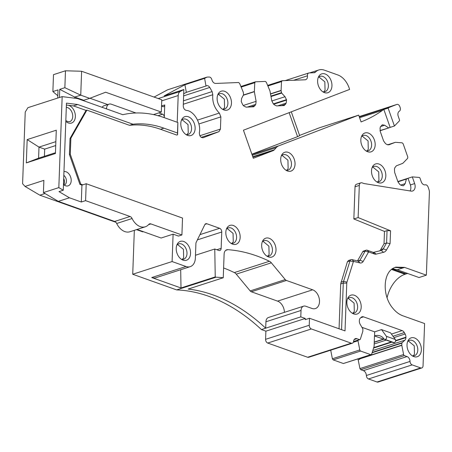 <?xml version="1.0" encoding="UTF-8"?>
<svg xmlns="http://www.w3.org/2000/svg" width="452" height="452" viewBox="0 0 452 452"><rect width="100%" height="100%" fill="white"/><g stroke="black" fill="none" stroke-linecap="round" stroke-linejoin="round"><path stroke-width="0.68" d="M252.77 156.748L274.324 149.798A6.198 4.266 72.1 0 1 273.087 150.674L253.306 158.273L243.442 130.21L349.639 89.406L349.085 87.829A18.6 12.803 72.1 0 0 337.768 74.936L324.327 70.145A16.119 11.097 72.1 0 0 318.824 69.958A16.119 11.097 72.1 0 0 315.423 72.139A3.718 2.559 72.1 0 1 314.637 72.648A3.718 2.559 72.1 0 1 314.157 72.732L309.14 72.936A3.102 2.136 72.1 0 0 308.739 73.004A3.102 2.136 72.1 0 0 307.479 75.795C307.62 78.19 306.846 79.524 305.156 79.795L305.71 79.693M86.202 183.732L81.925 185.117L81.303 202.021L85.586 200.637L86.202 183.732L182.529 218.067L181.907 234.972L178.483 236.074L173.105 234.159L172.105 261.555L185.992 266.505A12.402 8.537 72.1 0 0 190.224 266.652A12.402 8.537 72.1 0 0 195.377 258.041L195.908 243.543A3.102 2.136 72.1 0 1 196.196 242.323L204.812 224.65A3.102 2.136 72.1 0 1 205.818 223.717A3.102 2.136 72.1 0 1 206.875 223.757L219.615 228.294L199.942 234.639M134.334 230.322L132.724 274.257L176.63 289.907A185.992 128.029 72.1 0 1 261.414 329.57L265.691 328.192L265.929 321.779A6.198 4.266 72.1 0 1 268.505 317.473L303.603 306.157A6.198 4.266 72.1 0 1 305.716 306.23L311.987 308.462A9.921 6.831 72.1 0 0 315.377 308.575A9.921 6.831 72.1 0 0 319.372 299.371A9.921 6.831 72.1 0 0 312.671 289.811L286.432 280.46A3.102 2.136 72.1 0 1 285.263 279.59L271.347 262.821A6.198 4.266 72.1 0 0 269.437 261.267A185.992 128.029 72.1 0 0 227.853 249.673A6.198 4.266 72.1 0 0 226.695 249.809A6.198 4.266 72.1 0 0 224.119 254.114L223.248 277.754A185.992 128.029 72.1 0 0 216.011 277.206L215.242 276.935L214.773 249.012L218.802 250.448A3.102 2.136 72.1 0 0 219.864 250.481A3.102 2.136 72.1 0 0 221.152 248.329L221.751 232.006A3.102 2.136 72.1 0 0 219.615 228.294M303.603 306.157A6.198 4.266 72.1 0 0 301.026 310.462L300.789 316.875L305.269 318.468L265.889 331.169L261.414 329.57M383.567 252.306L381.177 250.476A6.198 4.266 72.1 0 0 381.381 250.419A6.198 4.266 72.1 0 0 383.251 248.815L386.596 242.95L387.048 230.61L390.551 230.786L390.076 243.662L386.471 249.984A8.678 5.972 72.1 0 1 383.567 252.306L376.177 254.12A5.582 3.842 72.1 0 1 374.454 254.001L368.866 252.013A0.621 0.429 72.1 0 0 368.465 252.165L363.171 261.442A5.582 3.842 72.1 0 1 359.939 262.923L353.775 261.437A0.621 0.429 72.1 0 0 353.374 261.697L346.95 282.133A3.718 2.559 72.1 0 0 346.774 283.167L345.029 330.915L309.507 318.253L305.224 319.637L305.269 318.468M341.565 329.683L343.271 283.082L340.706 283.907L339.056 328.79M340.706 283.907L347.413 261.748L348.565 260.459M357.481 260.934L362.679 251.826A3.102 2.136 72.1 0 1 363.611 251.024L366.182 250.193A3.102 2.136 72.1 0 0 365.244 250.996L359.95 260.273A3.102 2.136 -107.9 0 1 359.018 261.075A3.102 2.136 -107.9 0 1 358.153 261.098L351.989 259.606A3.102 2.136 -107.9 0 0 351.131 259.634L348.56 260.459M379.584 250.866A6.198 4.266 72.1 0 0 380.68 249.645L384.031 243.781L384.482 231.441L353.848 218.954L355.029 186.795A3.718 2.559 72.1 0 1 356.577 184.213L360.854 182.834A3.718 2.559 72.1 0 0 359.312 185.416L358.131 217.576L353.848 218.954M410.066 190.936A6.198 4.266 72.1 0 0 410.371 184.953L414.653 183.574A6.198 4.266 72.1 0 1 412.569 191.004A6.198 4.266 72.1 0 1 411.117 191.106L363.967 183.535L362.125 182.874A3.718 2.559 72.1 0 0 360.854 182.834M400.704 185.083L405.184 183.636L406.371 179.094L408.026 178.274L410.371 184.953M407.975 178.286L397.862 181.546L412.303 176.89L414.653 183.574M405.184 183.636L403.63 185.591L402.969 185.806M403.139 185.772L403.63 185.591M395.455 142.312L402.19 142.843L403.133 143.747L407.794 157.013L407.636 158.341L402.834 163.302L396.364 165.822L394.811 167.777L394.443 169.178L394.647 172.387L397.975 181.862L399.811 184.439L400.958 185.258L403.246 185.738M395.336 142.323L387.584 144.826L395.319 142.329L388.861 144.809M388.754 144.843L386.573 144.335L385.426 143.516L383.59 140.934L380.262 131.459L380.059 128.255L380.426 126.854L382.364 124.752M382.256 124.786L384.652 125.227L380.516 126.56M380.019 130.577L388.714 127.95L384.652 125.227M388.714 127.95L390.144 127.391L383.844 109.474A37.2 25.606 72.1 0 0 382.607 110.282A198.388 136.56 72.1 0 1 361.069 121.916L358.685 115.13L319.304 127.831L299.586 135.408M251.967 154.477L278.754 145.838L358.685 115.13M278.754 145.838A12.402 8.537 72.1 0 0 276.274 147.595L274.324 149.798M271.816 100.971L285.02 96.711L281.664 93.101L281.082 90.609L281.511 81.597L282.184 80.727L305.156 79.795M267.635 85.4L282.184 80.727M285.02 96.711L286.461 99.666L273.409 103.875M273.731 104.22L286.534 100.09L286.461 99.666M286.534 100.09L286.195 103.118L284.212 105.525L276.607 105.909L274.234 104.762L273.194 103.649L271.759 100.694L269.94 90.875L266.296 82.219L265.318 81.416L255.453 81.818L254.775 82.688L241.153 87.083M240.905 86.49L255.453 81.818M243.3 105.463L256.109 101.333L254.346 91.7L254.775 82.688M256.109 101.333L255.764 104.355L253.781 106.768L246.182 107.152L243.803 106L242.769 104.887L241.249 101.508L241.594 98.485L243.594 94.654L243.261 92.151L239.566 83.309L238.583 82.507L215.61 83.445C213.841 83.304 212.593 82.055 211.869 79.693C211.355 78.004 210.462 77.111 209.197 77.01L207.005 77.1L204.609 78.388L206.005 86.01L186.314 92.361L183.704 93.762M206.626 85.705L206.005 86.01M206.332 85.835C207.592 85.321 208.734 85.863 209.762 87.451L183.625 95.88M203.134 137.73L218.977 131.645L220.429 129.097L220.881 116.882L219.339 113.056C214.378 108.051 212.197 101.943 212.796 94.734L212.129 91.575L209.762 87.451M203.038 137.758L203.225 137.696C200.705 137.77 199.417 136.097 199.36 132.668C201.321 123.289 194.015 110.813 186.326 110.401C184.433 109.876 183.416 108.35 183.258 105.83L183.857 89.524L180.275 91.445A6.198 4.266 72.1 0 0 178.19 95.541L177.212 122.272M160.5 129.272L176.743 135.058L177.596 134.786L177.478 132.995L163.923 128.17A125.232 86.202 72.1 0 0 132.939 124.21L129.515 125.317A125.232 86.202 72.1 0 1 160.5 129.272L163.923 128.17M82.778 184.84L80.784 184.128L70.286 154.256L70.874 138.216L86.903 110.124L129.515 125.317M318.66 76.586A9.921 6.831 72.1 0 0 323.773 92.344A9.921 6.831 72.1 0 0 330.909 90.01A9.921 6.831 72.1 0 0 328.536 76.354A9.921 6.831 72.1 0 0 318.677 76.552A9.921 6.831 72.1 0 0 318.66 76.586M181.84 119.356A9.921 6.831 72.1 0 0 186.953 135.114A9.921 6.831 72.1 0 0 194.089 132.781A9.921 6.831 72.1 0 0 191.716 119.125A9.921 6.831 72.1 0 0 181.857 119.317A9.921 6.831 72.1 0 0 181.84 119.356M230.424 107.344A9.921 6.831 72.1 0 0 228.051 93.688A9.921 6.831 72.1 0 0 218.192 93.886A9.921 6.831 72.1 0 0 218.169 93.92A9.921 6.831 72.1 0 0 223.282 109.678A9.921 6.831 72.1 0 0 230.424 107.344M177.263 244.103A9.921 6.831 72.1 0 0 182.376 259.86A9.921 6.831 72.1 0 0 189.518 257.527A9.921 6.831 72.1 0 0 187.139 243.871A9.921 6.831 72.1 0 0 177.28 244.069A9.921 6.831 72.1 0 0 177.263 244.103M262.708 240.893A9.921 6.831 72.1 0 0 267.821 256.657A9.921 6.831 72.1 0 0 274.963 254.323A9.921 6.831 72.1 0 0 272.584 240.667A9.921 6.831 72.1 0 0 262.725 240.859A9.921 6.831 72.1 0 0 262.708 240.893M239.119 241.549A9.921 6.831 72.1 0 0 236.746 227.893A9.921 6.831 72.1 0 0 226.887 228.085A9.921 6.831 72.1 0 0 226.864 228.119A9.921 6.831 72.1 0 0 231.978 243.882A9.921 6.831 72.1 0 0 239.119 241.549M293.998 168.393A9.921 6.831 72.1 0 0 291.625 154.737A9.921 6.831 72.1 0 0 281.765 154.929A9.921 6.831 72.1 0 0 281.743 154.963A9.921 6.831 72.1 0 0 286.856 170.726A9.921 6.831 72.1 0 0 293.998 168.393M374.132 149.12A9.921 6.831 72.1 0 0 371.759 135.464A9.921 6.831 72.1 0 0 361.899 135.656A9.921 6.831 72.1 0 0 361.877 135.69A9.921 6.831 72.1 0 0 366.99 151.448A9.921 6.831 72.1 0 0 374.132 149.12M384.793 180.082A9.921 6.831 72.1 0 0 382.42 166.426A9.921 6.831 72.1 0 0 372.561 166.624A9.921 6.831 72.1 0 0 372.544 166.658A9.921 6.831 72.1 0 0 377.657 182.416A9.921 6.831 72.1 0 0 384.793 180.082M251.877 154.211L297.563 136.657L289.127 112.655M173.105 234.159L161.121 238.023L137.058 229.446M148.561 224.65L150.866 223.909L181.907 234.972M172.105 261.555L132.724 274.257M136.487 229.627L142.742 231.853L143.307 231.673M158.805 112.87L162.579 114.215A2.48 1.706 -107.9 0 1 164.285 117.187L164.731 104.949A2.48 1.706 -107.9 0 1 163.703 106.666A2.48 1.706 -107.9 0 1 162.856 106.638L161.533 106.169M176.63 289.907L216.011 277.206M215.242 276.935L180.998 287.975L151.748 277.551A12.402 8.537 72.1 0 0 155.985 277.692L190.224 266.652M214.773 249.012L195.484 255.233M180.998 287.975L180.693 269.725M300.789 316.875L265.691 328.192A185.992 128.029 72.1 0 0 188.151 289.071L223.248 277.754M285.263 279.59L250.165 290.913L236.255 274.138A6.198 4.266 72.1 0 0 234.339 272.584A185.992 128.029 72.1 0 0 223.61 267.963M250.165 290.913A3.102 2.136 72.1 0 0 251.34 291.777L286.432 280.46M284.41 312.349A9.921 6.831 72.1 0 0 277.579 301.128L251.34 291.777M309.507 318.253L309.247 325.248L265.595 339.328L265.889 331.169M346.774 283.167L343.271 283.082A6.198 4.266 -107.9 0 1 343.56 281.359L340.989 282.184M353.374 261.697L349.984 260.923L343.56 281.359L346.95 282.133M347.413 261.748L349.984 260.923A3.102 2.136 -107.9 0 1 351.131 259.634M374.454 254.001L372.827 252.222L367.239 250.233A3.102 2.136 72.1 0 0 366.182 250.193M372.827 252.222A3.102 2.136 72.1 0 0 373.781 252.289L376.177 254.12M381.177 250.476L373.781 252.289M390.076 243.662L386.596 242.95L384.031 243.781M387.048 230.61L384.482 231.441M390.551 230.786L358.131 217.576M412.303 176.89A0.621 0.429 -107.9 0 1 412.371 176.89L419.106 177.421A1.237 0.853 72.1 0 1 420.049 178.325L421.253 181.744A4.339 2.989 72.1 0 0 425.242 184.84A3.102 2.136 72.1 0 1 428.095 187.049L428.908 189.365A6.198 4.266 72.1 0 1 429.4 192.49L426.366 275.166L404.596 267.403L395.788 267.121L394.206 267.753C382.889 272.443 382.042 295.602 392.726 308.134C395.743 311.874 399.11 314.422 402.822 315.784L424.592 323.547L423.044 365.809A3.102 2.136 72.1 0 1 421.756 367.962A3.102 2.136 72.1 0 1 420.699 367.928L412.167 364.888A3.102 2.136 72.1 0 1 410.032 361.419A4.339 2.989 72.1 0 0 407.043 356.566L404.427 355.628L360.769 369.708L359.945 368.6L357.99 358.956M396.879 104.435A3.102 2.136 72.1 0 0 396.805 104.463L359.199 116.593L396.879 104.435A3.102 2.136 72.1 0 1 399.828 106.621L400.161 107.582A3.102 2.136 72.1 0 1 399.359 111.198A4.339 2.989 72.1 0 0 398.235 116.26L399.438 119.678A1.237 0.853 72.1 0 1 399.274 121L394.477 125.967A0.621 0.429 -107.9 0 1 394.421 126.012L390.144 127.391M396.805 104.463L390.929 106.723A37.2 25.606 72.1 0 0 388.127 108.09L394.421 126.012M388.127 108.09L383.844 109.474M297.563 136.657L299.665 135.64L291.291 111.825M154.07 97.078L167.63 89.801L207.005 77.1M204.609 78.388L184.919 84.733L164.166 95.875L183.857 89.524M184.919 84.733L186.314 92.361M132.939 124.21L77.716 104.531L66.467 103.112L63.274 190.241L58.828 187.614L62.167 96.621L77.541 98.559L122.82 114.701A136.391 93.886 72.1 0 1 164.308 117.673L177.862 122.503L177.596 134.786M77.716 104.531L73.439 105.909L66.399 105.022M86.903 110.124L86.049 110.401L73.439 105.909M70.874 138.216L70.02 138.493L86.049 110.401M70.286 154.256L69.427 154.533L70.02 138.493M80.784 184.128L79.925 184.405L69.427 154.533M79.925 184.405L81.925 185.117M322.711 91.728A8.057 5.548 72.1 0 0 325.033 91.688A8.057 5.548 72.1 0 0 327.536 89.473A8.057 5.548 72.1 0 0 326.903 80.173A8.057 5.548 72.1 0 0 320.089 76.348A8.057 5.548 72.1 0 0 318.18 77.671M185.891 134.498A8.057 5.548 72.1 0 0 188.213 134.459A8.057 5.548 72.1 0 0 190.716 132.238A8.057 5.548 72.1 0 0 190.083 122.944A8.057 5.548 72.1 0 0 183.263 119.113A8.057 5.548 72.1 0 0 181.359 120.441M222.226 109.062A8.057 5.548 72.1 0 0 224.548 109.022A8.057 5.548 72.1 0 0 227.051 106.808A8.057 5.548 72.1 0 0 226.418 97.508A8.057 5.548 72.1 0 0 219.599 93.677A8.057 5.548 72.1 0 0 217.694 95.005M181.32 259.245A8.057 5.548 72.1 0 0 183.642 259.205A8.057 5.548 72.1 0 0 186.145 256.99A8.057 5.548 72.1 0 0 185.506 247.69A8.057 5.548 72.1 0 0 178.693 243.865A8.057 5.548 72.1 0 0 176.783 245.187M266.765 256.035A8.057 5.548 72.1 0 0 269.081 255.996A8.057 5.548 72.1 0 0 271.59 253.781A8.057 5.548 72.1 0 0 270.951 244.487A8.057 5.548 72.1 0 0 264.137 240.656A8.057 5.548 72.1 0 0 262.228 241.978M230.921 243.261A8.057 5.548 72.1 0 0 233.243 243.221A8.057 5.548 72.1 0 0 235.746 241.006A8.057 5.548 72.1 0 0 235.113 231.712A8.057 5.548 72.1 0 0 228.294 227.881A8.057 5.548 72.1 0 0 226.39 229.204M285.8 170.105A8.057 5.548 72.1 0 0 288.122 170.065A8.057 5.548 72.1 0 0 290.625 167.85A8.057 5.548 72.1 0 0 289.992 158.55A8.057 5.548 72.1 0 0 283.172 154.725A8.057 5.548 72.1 0 0 281.263 156.047M365.934 150.832A8.057 5.548 72.1 0 0 368.256 150.793A8.057 5.548 72.1 0 0 370.759 148.578A8.057 5.548 72.1 0 0 370.12 139.278A8.057 5.548 72.1 0 0 363.306 135.453A8.057 5.548 72.1 0 0 361.397 136.775M376.595 181.8A8.057 5.548 72.1 0 0 378.917 181.76A8.057 5.548 72.1 0 0 381.426 179.546A8.057 5.548 72.1 0 0 380.787 170.246A8.057 5.548 72.1 0 0 373.973 166.421A8.057 5.548 72.1 0 0 372.064 167.743M407.043 356.566L363.385 370.646C365.165 371.482 366.165 373.098 366.374 375.499A3.102 2.136 72.1 0 0 368.51 378.962L377.041 382.008A3.102 2.136 72.1 0 0 378.098 382.042L421.756 367.962M363.385 370.646L360.769 369.708M361.911 327.304L374.635 331.841L374.601 335.966A4.339 2.989 -107.9 0 0 374.442 337.028L374.103 346.322A0.621 0.429 -107.9 0 1 374.075 346.492L371.657 354.176A1.237 0.853 -107.9 0 1 371.199 354.696L343.384 363.515L333.214 359.888L332.389 358.781L330.711 350.193M308.671 357.3L307.62 357.261L267.725 343.045L311.383 328.966A3.102 2.136 72.1 0 1 309.247 325.248M265.595 339.328A3.102 2.136 72.1 0 0 267.725 343.045M85.586 200.637L130.063 216.491A3.718 2.559 72.1 0 1 132.097 218.519A14.882 10.243 72.1 0 0 145.312 226.785A14.882 10.243 72.1 0 0 148.742 224.446A3.718 2.559 72.1 0 1 149.595 223.864A3.718 2.559 72.1 0 1 150.866 223.909M115.859 222.277L39.844 195.179L25.035 186.433L43.872 180.359L43.42 192.586L58.308 201.377L114.655 221.463A3.718 2.559 72.1 0 1 116.689 223.486A14.882 10.243 72.1 0 0 129.905 231.752L145.312 226.785M39.844 195.179L45.002 193.518M25.035 186.433L22.6 183.71L25.227 112.045L27.928 107.666L62.167 96.621M102.152 107.333A6.198 4.266 -107.9 0 1 104 105.774L109.135 104.118A6.198 4.266 -107.9 0 1 111.248 104.192L135.922 112.983M106.536 108.892L106.553 108.423A6.198 4.266 -107.9 0 1 109.135 104.118M154.465 114.814L153.669 114.531M372.216 352.39L402.009 342.786L404.902 340.181A4.339 2.989 72.1 0 0 405.924 337.621L405.941 337.215A4.339 2.989 72.1 0 0 405.128 334L404.314 332.587A4.339 2.989 72.1 0 0 402.144 330.604L363.521 316.841A4.339 2.989 72.1 0 0 362.041 316.79A4.339 2.989 72.1 0 0 361.261 317.242L360.368 318.05A4.339 2.989 72.1 0 0 359.346 320.604L359.329 321.016A4.339 2.989 72.1 0 0 360.142 324.225L362.77 328.802A0.621 0.429 72.1 0 1 362.888 329.259L362.815 331.254A0.621 0.429 72.1 0 1 362.786 331.429L360.368 339.113A1.237 0.853 72.1 0 1 359.911 339.627A1.237 0.853 72.1 0 1 359.487 339.61L356.865 338.678A4.339 2.989 72.1 0 0 355.385 338.627A4.339 2.989 72.1 0 0 353.605 341.305A3.102 2.136 72.1 0 1 352.334 343.215A3.102 2.136 72.1 0 1 351.272 343.181L311.383 328.966M402.009 342.786A0.621 0.429 72.1 0 0 401.862 343.153L401.788 345.147A0.621 0.429 72.1 0 0 401.805 345.334L403.602 354.521A1.237 0.853 72.1 0 0 404.427 355.628M360.159 311.309A9.921 6.831 72.1 0 0 357.786 297.653A9.921 6.831 72.1 0 0 347.927 297.845A9.921 6.831 72.1 0 0 347.904 297.885A9.921 6.831 72.1 0 0 353.018 313.643A9.921 6.831 72.1 0 0 360.159 311.309M420.32 354.012A9.921 6.831 72.1 0 0 417.947 340.356A9.921 6.831 72.1 0 0 408.083 340.548A9.921 6.831 72.1 0 0 408.066 340.588A9.921 6.831 72.1 0 0 413.179 356.346A9.921 6.831 72.1 0 0 420.32 354.012M177.862 122.503L177.478 132.995M63.274 190.241L58.992 191.62L69.433 197.79L81.303 202.021M63.483 184.478A7.441 5.119 72.1 0 0 66.224 185.958A7.441 5.119 72.1 0 0 68.167 185.84A7.441 5.119 72.1 0 0 70.772 177.461A7.441 5.119 72.1 0 0 63.958 171.596M318.909 76.964L324.847 81.812L325.056 90.27L323.722 91.875M182.088 119.735L188.026 124.582L188.235 133.041L186.902 134.639M218.423 94.298L224.361 99.146L224.571 107.604L223.237 109.203M177.517 244.481L183.45 249.329L183.659 257.787L182.325 259.392M262.962 241.272L268.895 246.12L269.104 254.583L267.77 256.182M227.119 228.497L233.057 233.345L233.266 241.809L231.932 243.408M281.997 155.341L287.935 160.189L288.139 168.652L286.805 170.251M362.131 136.069L368.069 140.917L368.273 149.38L366.939 150.979M372.798 167.037L378.731 171.884L378.94 180.342L377.606 181.947M387.081 297.715A26.041 16.701 109.6 0 1 391.551 286.393A26.041 16.701 109.6 0 1 405.043 274.262L406.111 273.918A26.041 16.701 109.6 0 1 407.715 273.5M404.596 267.403L397.257 269.771L419.027 277.534L426.366 275.166M359.515 358.459L359.606 359.408L359.617 358.747L401.788 345.147M371.199 354.696A1.237 0.853 -107.9 0 1 370.776 354.679L360.606 351.057A1.237 0.853 -107.9 0 1 359.786 349.944L357.99 340.763A0.621 0.429 -107.9 0 1 357.973 340.571L357.984 340.249M69.433 197.79L58.308 201.377M58.828 187.614L43.42 192.586M27.176 139.589L56.285 130.204L55.426 153.522L26.323 162.906L27.176 139.589L38.996 147.098L44.675 149.12L55.72 145.555M161.319 112.062L105.649 92.219L89.699 98.35L80.739 95.152L81.614 71.252L161.765 99.819L161.319 112.062L153.465 114.593M374.635 331.841L381.55 329.61L390.511 332.802L395.347 339.497A1.859 1.192 -70.4 0 1 395.46 341.3A1.859 1.192 -70.4 0 1 394.257 342.684L385.211 339.52A1.859 1.192 109.6 0 1 384.652 339.525A1.859 1.192 109.6 0 1 384.251 339.215L384.093 338.994A18.6 11.933 109.6 0 0 380.092 335.887A18.6 11.933 109.6 0 0 374.482 335.921M359.696 358.402L359.617 358.747M351.961 313.027A8.057 5.548 72.1 0 0 354.283 312.987A8.057 5.548 72.1 0 0 356.786 310.773A8.057 5.548 72.1 0 0 356.148 301.473A8.057 5.548 72.1 0 0 349.334 297.642A8.057 5.548 72.1 0 0 347.424 298.97M412.122 355.73A8.057 5.548 72.1 0 0 414.444 355.69A8.057 5.548 72.1 0 0 416.947 353.47A8.057 5.548 72.1 0 0 416.309 344.175A8.057 5.548 72.1 0 0 409.495 340.345A8.057 5.548 72.1 0 0 407.585 341.672M64.303 185.134A5.588 3.842 72.1 0 0 64.698 184.93A5.588 3.842 72.1 0 0 66.404 180.416A5.588 3.842 72.1 0 0 63.817 175.331M26.323 162.906L38.589 158.172L55.455 152.731M38.589 158.172L38.996 147.098L55.862 141.657M89.954 98.248L107.712 104.576M385.211 339.52L394.257 342.684M381.55 329.61L386.387 336.305A1.859 1.192 109.6 0 1 386.5 338.107A1.859 1.192 109.6 0 1 385.296 339.492M384.652 339.525L393.613 342.718A1.859 1.192 -70.4 0 0 394.172 342.712M384.053 338.938A18.6 11.933 -70.4 0 0 383.449 339.113L374.256 342.079M397.257 269.771L392.613 268.68M348.159 298.263L354.097 303.111L354.3 311.569L352.967 313.168M408.32 340.966L414.252 345.814L414.461 354.272L413.128 355.871M57.799 95.734L52.878 91.558L53.494 74.653L65.478 70.789L64.862 87.694L59.726 89.349L59.427 97.508M52.878 91.558L58.014 89.903L57.715 98.061M74.704 98.203L74.749 97.084L83.71 100.282L83.693 100.751M64.862 87.694L80.739 95.152L74.749 97.084L59.726 89.349M63.704 178.455A6.198 4.266 -107.9 0 1 63.851 184.795M44.409 156.29L44.675 149.12M81.614 71.252L65.478 70.789M83.71 100.282L89.699 98.35M273.087 150.674L252.917 157.177M161.726 100.852L178.19 95.541M164.285 117.187L163.573 117.418M164.731 104.949L161.539 105.977M151.748 277.551L185.992 266.505M204.982 224.367L206.875 223.757M197.394 239.865L221.751 232.006M221.152 248.329L216.802 249.736M225.672 250.374L227.853 249.673M234.339 272.584L269.437 261.267M236.255 274.138L271.347 262.821M312.671 289.811L277.579 301.128M265.929 321.779L301.026 310.462M363.171 261.442L359.95 260.273L357.718 260.99M368.465 252.165L365.244 250.996L362.679 251.826M380.68 249.645L383.251 248.815L386.471 249.984M359.312 185.416L355.029 186.795M397.89 181.619L406.591 178.811M406.371 179.094L397.958 181.806M388.686 127.956L380.053 130.741L388.697 127.95M359.312 116.921L390.929 106.723M359.589 117.706L382.607 110.282M252.272 155.335L276.274 147.595M313.513 72.755L315.423 72.139M293.619 80.264L307.479 75.795M281.511 81.597L267.883 85.993M281.065 90.423L270.499 93.83M281.082 90.609L270.533 94.01M270.912 96.078L281.46 92.677M281.664 93.101L270.997 96.542M286.195 103.118L277.658 105.87M281.15 105.728L285.579 104.299M243.391 95.039L254.335 91.513M254.346 91.7L243.272 95.27M255.764 104.355L247.233 107.107M250.719 106.966L255.148 105.536M158.223 98.559L180.275 91.445M212.129 91.575L183.444 100.83M212.796 94.734L183.32 104.242M219.339 113.056L197.524 120.091M220.881 116.882L198.903 123.967M220.429 129.097L199.863 135.73M218.977 131.645L201.236 137.363M162.579 114.215L158.002 115.695M353.775 261.437L351.989 259.606M359.939 262.923L358.153 261.098M368.866 252.013L367.239 250.233M65.8 121.39A9.3 6.401 72.1 0 0 71.58 123.029A9.3 6.401 72.1 0 0 75.145 113.864A9.3 6.401 72.1 0 0 68.218 105.248M377.041 382.008L420.699 367.928M368.51 378.962L412.167 364.888M366.374 375.499L410.032 361.419M403.602 354.521L359.945 368.6M359.6 358.95L401.805 345.334M359.606 359.408L358.233 359.854M370.776 354.679L343.384 363.515M360.606 351.057L333.214 359.888M359.786 349.944L332.389 358.781M353.351 342.254L357.99 340.763M359.487 339.61L353.577 341.52M356.865 338.678L354.21 339.537M351.272 343.181L307.62 357.261M114.655 221.463L130.063 216.491M116.689 223.486L132.097 218.519M106.553 108.423L105.853 108.649M363.521 316.841L360.702 317.75M391.421 334.062L402.144 330.604M404.314 332.587L392.991 336.243M384.16 339.09L374.25 342.288M374.188 343.978L386.24 340.09M393.974 337.599L405.128 334M405.941 337.215L395.607 340.542M391.359 341.915L373.725 347.599M373.584 348.051L391.952 342.124M395.551 340.966L405.924 337.621M404.902 340.181L372.804 350.532M401.862 343.153L372.109 352.746M402.885 267.957L394.941 267.426M67.359 105.141A9.3 6.401 72.1 0 0 66.393 105.203M65.828 120.486L67.676 121.616L69.636 121.701A7.441 5.119 72.1 0 0 69.71 121.678A7.441 5.119 72.1 0 0 72.456 113.864A7.441 5.119 72.1 0 0 66.314 107.367M391.573 269.465L405.043 274.262M392.212 268.963L406.111 273.918M357.973 340.571L353.441 342.034M386.387 336.305L395.347 339.497M383.449 339.113L374.601 335.966M309.66 72.913L318.824 69.958M285.167 80.609L308.739 73.004M359.911 339.627L353.543 341.678M352.334 343.215L308.676 357.295"/></g></svg>
